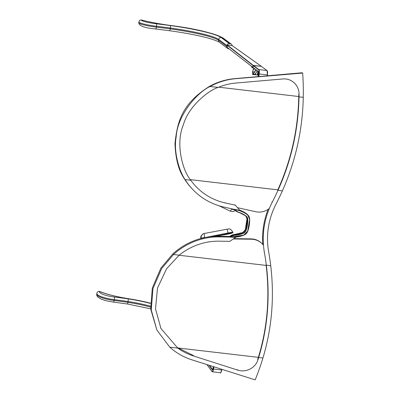 <?xml version="1.0" encoding="UTF-8"?>
<svg xmlns="http://www.w3.org/2000/svg" width="400" height="400" viewBox="0 0 400 400"><rect width="100%" height="100%" fill="white"/><g stroke="black" fill="none" stroke-linecap="round" stroke-linejoin="round"><path stroke-width="0.6" d="M234.66 234.44L230.06 236.125L230.03 236.45L230.07 236.13A8.735 8.405 -43.7 0 1 234.675 234.435L234.675 234.435A25.87 24.89 136.3 0 0 242.72 232.555A4.37 4.205 136.3 0 0 245.285 229.825L245.285 229.815A32.76 31.525 136.3 0 0 246.995 218.79A4.37 4.205 136.3 0 0 246.12 216.315M230.03 236.45L230.765 236.9A8.52 8.195 -43.7 0 1 235.26 235.255L235.21 234.995A8.735 8.405 136.3 0 0 230.6 236.685L230.07 236.13M246.065 230.485A32.98 31.735 136.3 0 0 247.785 219.38A4.585 4.415 136.3 0 0 246.055 215.995A26.085 25.1 136.3 0 0 238.81 212.305A8.52 8.195 -43.7 0 1 234.98 209.685L234.77 209.78A8.735 8.405 136.3 0 0 235.24 210.32A8.735 8.405 136.3 0 0 238.7 212.465L238.7 212.465A25.87 24.89 -43.7 0 1 245.885 216.125L246.4 216.58A4.37 4.205 -43.7 0 1 247.53 219.345A32.76 31.525 -43.7 0 1 245.82 230.38A4.37 4.205 -43.7 0 1 243.255 233.115A25.87 24.89 -43.7 0 1 235.21 234.995L234.675 234.435L242.71 232.55L243.37 233.355A4.585 4.415 136.3 0 0 246.065 230.485L245.285 229.825L242.71 232.55M230.705 237.075L244.01 235.095A28.05 26.99 136.3 0 1 230.71 237.075L230.765 236.9A27.835 26.78 -43.7 0 0 243.965 234.935A6.335 6.095 -43.7 0 0 247.69 230.975A34.725 33.415 -43.7 0 0 249.5 219.28A6.335 6.095 -43.7 0 0 247.115 214.605A27.835 26.78 -43.7 0 0 234.98 209.685L234.99 209.47M234.85 209.45L234.77 209.78L234.39 209.385M301.825 72.8L267.35 75.785M235.06 204.85L235.375 205.18L225.145 202.925A61.425 59.105 -43.7 0 1 195.98 186.535A61.425 59.105 -43.7 0 1 190.795 180.265C182.345 170.41 175.295 143.215 183.46 124.615C188.18 106.995 207.98 90.55 218.13 87.42L210.13 86.49C197.165 92.305 177.31 115.435 176.175 136.93C173.26 151.96 179.64 172.01 185.115 179.6L184.5 178.955C178.785 170.95 175.61 159.2 174.97 143.71C177.335 121.24 182.15 103.57 209.44 86.405L210.13 86.49A65.79 64.285 -83.3 0 1 235.495 78.7L302.665 73.07A262.09 256.09 -83.3 0 1 303.28 97.345C302.565 130.005 295.59 161.2 282.345 190.935A262.09 252.19 -43.7 0 1 275.975 204.185A75.49 72.635 -43.7 0 0 268.635 251.6A262.09 252.19 136.3 0 1 270.75 265.835C274.48 297.545 271.87 328.28 262.92 358.03L258.66 357.535L258.46 357.08L257.72 359.455L257.925 359.915A257.725 236.615 156.4 0 0 258.66 357.535C267.665 327.785 270.225 297.045 266.345 265.32A257.725 247.985 136.3 0 0 264.41 252.5L264.135 252.215M218.13 87.42A61.425 60.015 -83.3 0 1 235.835 83.05L282.92 78.95A15.29 14.94 96.7 0 1 285.895 78.995A15.29 14.94 96.7 0 1 299.055 94.23A257.725 251.82 -83.3 0 1 299.015 96.85C298.355 129.545 291.325 160.735 277.94 190.42A257.725 247.985 -43.7 0 1 272.175 202.345A79.855 76.84 136.3 0 0 264.41 252.5M262.92 358.03A262.09 240.625 156.4 0 1 255.17 379.87L191.97 359.855A65.79 60.405 156.4 0 1 169.775 347.17L156.895 330.105L150.72 309.09L152.31 288.025L160.88 268.09L172.905 253.855A65.79 63.305 -43.7 0 1 218.84 236.24L229.6 236.415A28.05 26.99 136.3 0 0 230.045 236.46M193.58 355.995L193.38 355.525L177.575 347.65L177.775 348.105A61.425 56.395 156.4 0 0 193.58 355.995L237.84 370.16A15.29 14.035 156.4 0 0 257.925 359.915M299.055 94.23L298.785 94.2L298.75 96.82C298.095 129.425 291.075 160.54 277.69 190.165L282.345 190.935M184.5 178.955A65.79 63.305 136.3 0 0 192.205 188.91L192.82 189.555A65.79 63.305 -43.7 0 1 185.115 179.6L190.795 180.265M235.095 204.855L240.095 210.675A28.05 26.99 136.3 0 0 234.5 209.41L224.065 207.11A65.79 63.305 -43.7 0 1 192.82 189.555M270.75 265.835L266.095 265.065C269.995 296.73 267.45 327.4 258.46 357.08M262.855 244.53A79.855 76.84 -43.7 0 1 268.1 209.37M169.775 347.17L177.775 348.105L160.96 328.485L155.51 308.9L157.485 288.095L166.61 268.685L179.2 255.165A61.425 59.105 136.3 0 1 219.225 241.17L229.78 241.34A32.42 31.195 -43.7 0 0 229.815 241.34L236 237.12A28.05 26.99 -43.7 0 1 230.215 237.06L219.455 236.89A65.79 63.305 136.3 0 0 173.52 254.5L161.665 268.54L152.935 288.705L151.275 310.04L156.895 330.105M230.215 237.06L229.6 236.415M252.815 67.305L258.425 71.49A2.405 0.51 96.7 0 1 258.595 73.915L258.285 76.585L234.805 78.62A65.79 64.285 96.7 0 0 209.44 86.405M233.78 238.635L251.065 238.88A16.25 15.64 -43.7 0 1 261.985 243.59L262.31 243.935A16.25 15.64 -43.7 0 1 263.48 245.315M233.29 238.97L251.395 239.225A16.25 15.64 -43.7 0 1 262.31 243.935M214.4 236.2L217.915 236.235M212.08 236.5L211.955 236.16L211.81 236.525M218.37 235.325L217.955 236.04M204.175 233.51L202.71 234.125L201.635 235.305L201.115 236.865L201.165 238.205L204.535 237.395L204.225 233.5M200.855 238.51L200.735 237.26L201.15 235.8L203.04 233.915M237.55 207.695L255.65 211.72A16.25 15.64 136.3 0 0 269.335 208.48M96.935 293.21A2.185 2.125 26.9 0 1 97.135 292.61L97.135 292.61A2.185 2.125 26.9 0 1 99.43 291.5A2.185 1.465 -68.8 0 1 99.87 291.565A2.185 2.185 0 0 0 97.135 292.61L96.86 293.43A15.13 3.33 9.5 0 0 114.225 299.63A106.955 23.53 -170.5 0 1 128.07 301.515A47.465 10.445 -170.5 0 1 150.505 306.18M267.165 75.895L267.275 74.925L267.34 75.87L258.655 76.625L258.965 73.955L259.22 73.985L258.915 76.615M258.505 71.69L258.28 76.58L258.655 76.625M258.595 73.915L258.965 73.955A4.15 0.885 -83.3 0 0 258.67 69.775L258.915 69.585A4.37 0.93 96.7 0 1 259.22 73.985L267.275 74.925A4.37 0.93 -83.3 0 0 266.97 70.525L261.36 66.345L253.06 65.585M253.26 71.42L253.15 72.38M253.065 71.82L253.13 72.4L253.065 71.82M254.02 68.445L254.385 68.625L254.125 69.39L253.41 69.51A2.405 0.51 -83.3 0 0 252.605 72.45A2.405 0.51 -83.3 0 0 253.14 74.065L255.8 69.675M253.02 67.61L253.09 68.18L253.26 67.785M251.745 67.145L251.62 66.515M253.97 68.315L253.195 68.225M232.365 45.74L230.455 45.305M227.355 45.185L228.595 45.11M227.06 47.275L252.69 67.22L253.175 65.31L227.47 45.17L227.06 47.275L252.82 67.255M226.975 47.07L227.225 45.355L253.07 65.54M261.25 66.33L253.2 65.415M230.41 45.295L232.345 45.74L261.38 66.35L232.445 45.775M139.405 20.75L139.405 20.75A2.185 2.165 39.7 0 1 141.395 20A2.185 1.495 -75.4 0 1 141.64 20.035A2.185 2.185 0 0 0 139.405 20.75L138.875 21.945A15.13 1.805 8.2 0 0 156.53 26.26A106.955 12.755 -171.8 0 1 170.395 28.025A47.465 5.66 -171.8 0 1 218.71 39.425L226.93 45.545A2.185 2.12 -53.3 0 1 229.355 43.645L230.32 43.755A2.185 2.12 -53.3 0 1 232.15 45.69M229.07 48.85L228.62 48.795A2.185 2.12 -53.3 0 1 226.805 46.405L226.93 45.545M228.775 45.105L230.48 45.31M253.115 72.215L253.185 71.58L253.185 72.31M234.235 209.22L234.705 209.76A8.735 8.405 -43.7 0 1 234.365 209.38M245.285 229.815L246.99 218.78L247.785 219.38M235.26 235.255A26.085 25.1 136.3 0 0 243.37 233.355M246.055 215.995L238.81 212.305M245.89 216.13A4.37 4.205 -43.7 0 1 246.4 216.58M246.67 213.825L247.445 214.51A6.55 6.305 -43.7 0 0 246.67 213.83L239.605 210.1A28.05 26.99 -43.7 0 1 246.67 213.83L247.205 214.39A28.05 26.99 136.3 0 0 240.06 210.635M249.5 219.28L249.68 219.23A6.55 6.305 136.3 0 0 247.205 214.39L247.115 214.605M244.01 235.085A6.55 6.305 136.3 0 0 247.85 231.005L243.965 234.935M247.445 214.51L249.68 219.23L247.69 230.975M247.85 230.995A34.945 33.625 136.3 0 0 249.675 219.24M301.74 72.79L302.435 72.87M298.75 96.82L303.28 97.345M225.14 202.925L224.895 202.665M272.175 202.345L271.9 202.055M237.605 369.625L237.84 370.16M172.905 253.855L173.52 254.5L179.2 255.165M219.455 236.89L218.84 236.24M235.495 78.7L234.805 78.62M258.38 357.35L178.055 347.985M179.085 255.26L266.14 265.405M251.395 239.225L251.065 238.88M214.365 235.985L220.36 236.08L213.895 236.19M218.07 235.735L216.44 236.015M218.215 235.415L214.64 235.99M212.33 236.165L228.025 233.225A5.24 0.325 -10.9 0 1 232.72 232.715L231.955 233.105A5.24 0.325 -10.9 0 1 225.23 234.64L218.095 235.855L232.065 233.05M207.24 237.12L211.875 236.25M201.545 238.325L204.545 237.625M231.955 233.105L232.72 232.715M200.765 238.535L201.34 238.38M204.565 237.625L227.995 232.99A5.46 0.34 -10.9 0 1 232.995 232.37C229.67 227.385 229.215 229.225 226.955 229.225A4.15 0.33 79.4 0 1 227.995 232.99L228.025 233.225M226.94 229.24A4.15 0.33 79.4 0 1 226.955 229.225L204.2 233.495L202.715 234.13M234.605 209.65A5.24 1.955 -149.9 0 1 232.09 208.88M231.8 208.815L230.865 208.61M234.92 209.985A5.46 2.035 -149.9 0 1 231.71 209.015A4.15 0.77 115.7 0 1 229.95 211.025L219.03 205.77M190.36 179.645L277.84 189.845M298.76 96.52L218.7 87.185M213.03 368.25L213.335 366.695L213.02 368.265L213.55 369.02L213.965 366.895M221.78 369.905L221.875 369.43L221.78 369.905M212.57 369.595A2.185 0.465 96.6 0 1 212.505 369.535L212.255 369.725A2.405 0.51 -83.4 0 0 213.025 368.285L212.6 369.605M212.605 369.55L209.565 365.49M209.065 365.33L212.255 369.725M221.715 369.38L221.785 369.925C220.815 372.79 220.355 373.72 220.405 372.715L212.35 371.775A4.37 0.93 -83.4 0 0 213.55 369.02L221.605 369.96A4.37 0.93 96.6 0 1 220.405 372.715M220.735 372.51A4.15 0.885 -83.4 0 0 221.775 369.94M213.715 366.815L213.3 368.92A4.15 0.885 96.6 0 1 211.975 371.405L212.35 371.775M211.975 371.405L207.11 364.705M150.435 303.425A49.65 10.925 9.5 0 0 128.355 298.915A109.14 24.01 9.5 0 0 114.225 296.995A12.945 2.85 -170.5 0 1 99.43 291.5A39.235 8.63 9.5 0 0 128.32 298.69L128.295 298.635C117.18 296.905 107.705 294.55 99.87 291.565M114.225 296.995A2.185 0.425 96.9 0 1 114.225 299.63L114.085 300.47A15.13 3.33 -170.5 0 1 96.72 294.27L96.86 293.43M128.355 298.915L127.93 302.355A106.955 23.53 9.5 0 0 114.085 300.47A2.185 0.425 96.9 0 1 113.47 302.105L127.535 304.02L150.695 308.825M128.32 298.69A50.645 11.14 -170.5 0 1 150.435 303.18M150.555 307.07A47.465 10.445 9.5 0 0 127.93 302.355L127.535 304.02M258.67 69.775L253.06 65.595L252.815 67.315L258.425 71.49M267.15 70.765A4.15 0.885 96.7 0 1 267.445 74.945L267.34 75.87M266.97 70.525L261.36 66.345L253.3 65.405L258.915 69.585L266.97 70.525M255.26 74.315L257.085 70.97M257.325 70.81L254.77 74.725A2.62 0.56 -83.3 0 0 255.045 74.485L253.14 74.065M257.38 74.6L257.585 74.785A2.62 0.56 96.7 0 1 257.31 75.02L257.11 74.92M257.48 74.38L258.645 72.375M258.66 72.94L257.585 74.785L258.475 74.885M255.775 70.16L256.71 70.355L255.945 70.265M255.845 70.23L255.505 69.995M255.755 70.165L253.345 74.29A2.62 0.56 96.7 0 1 253.075 74.525C252.2 76.325 252.81 68.355 253.585 69.32L253.41 69.51M256.035 69.855L256.405 70.125M253.645 69.32L254.235 69.21M254.39 68.64L254.125 69.39M257.825 71.185A2.62 0.56 96.7 0 1 256.89 74.97L255.195 74.775A2.62 0.56 -83.3 0 0 255.88 73.29M257.135 74.78A2.405 0.51 -83.3 0 0 257.985 71.3M254.125 69.23L254.005 68.34M252.975 67.955L251.565 66.905M229.355 43.645L221.14 37.525A49.65 5.92 8.2 0 0 170.6 25.6A109.14 13.015 8.2 0 0 156.45 23.8A12.945 1.545 -171.8 0 1 141.395 20A39.235 4.68 8.2 0 0 170.555 25.475L170.54 25.455C159.33 23.915 149.7 22.11 141.64 20.035M156.45 23.8A2.185 0.425 96.8 0 1 156.53 26.26L156.405 27.12A15.13 1.805 -171.8 0 1 138.755 22.8L138.875 21.945M221.14 37.525A2.185 2.12 126.7 0 0 218.71 39.425L218.59 40.285A47.465 5.66 8.2 0 0 170.275 28.88L170.6 25.6M170.555 25.475A50.645 6.04 -171.8 0 1 222.1 37.635A2.185 2.12 -53.3 0 1 223.1 38.03C212.63 32.82 195.11 28.625 170.54 25.455M222.1 37.635L230.32 43.755M226.805 46.405L218.59 40.285A2.185 2.12 126.7 0 0 219.405 42.28L227.62 48.4M138.755 22.8C139.08 25.93 144.75 27.985 155.765 28.975L169.875 30.77L170.275 28.88A106.955 12.755 8.2 0 0 156.405 27.12A2.185 0.425 96.8 0 1 155.765 28.975A2.185 0.425 96.8 0 1 155.715 28.95M219.405 42.28C218.365 41.955 221.715 42.71 212.38 39.325C201.93 36.11 187.76 33.26 169.875 30.77L169.86 30.75M246.99 218.78L245.865 216.02M234.705 209.76L238.705 212.47M302.475 72.87L301.785 72.79M160.73 328.02L160.965 328.49M211.955 236.16L217.05 236.24M232.78 232.695L232.995 232.37M200.73 238.44L200.865 236.4L202.47 234.255M235.535 210.615L232.9 211.66L229.95 211.025M212.01 371.555L207.01 364.67M150.435 303.115L128.295 298.635M113.47 302.105L106.41 300.815L101.325 299.205L97.525 296.84L96.72 295.2L96.72 294.27M253.3 65.405L252.895 67.515M267.45 74.945L267.07 70.565M254.77 74.725L253.075 74.525M258.445 75.15L257.31 75.02M257.99 71.305L257.485 74.37L256.89 74.97M253.99 68.33L254.11 69.235M251.615 66.51L251.645 67.105L253.09 68.18M228.66 45.1L227.225 45.355M231.315 44.15L223.1 38.03"/></g></svg>
